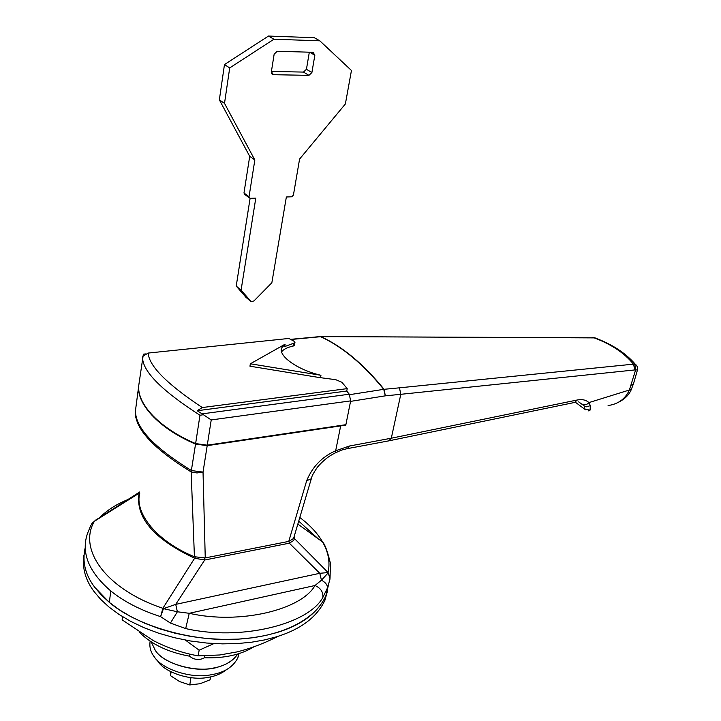 <?xml version="1.0" encoding="UTF-8"?>
<svg xmlns="http://www.w3.org/2000/svg" width="721" height="721" viewBox="0 0 721 721"><rect width="100%" height="100%" fill="white"/><g stroke="black" fill="none" stroke-linecap="round" stroke-linejoin="round"><path stroke-width="1.08" d="M319.818 40.818L273.908 39.231L229.702 67.927L224.51 103.355L254.837 159.999L249.024 196.797L249.908 198.329L255.793 198.158L241.066 290.212L251.314 301.738L254.008 300.882L271.853 282.767L286.354 196.986L291.69 196.788L293.411 195.13L299.585 159.071L345.377 103.959L351.451 70.487L319.818 40.818L314.284 37.699L268.491 36.05L224.465 64.575L219.355 99.849L249.709 156.331L243.977 192.985L244.861 194.517L249.187 197.788M250.097 198.365L236.218 286.066L246.068 297.403M311.896 72.533L308.921 75.354L273.475 74.705L271.366 71.739L274.16 54.129L277.215 51.254L313.076 52.309L314.843 55.256L311.896 72.533L306.443 69.279L309.327 52.191M306.443 69.279L303.487 72.082L271.411 71.451M273.908 39.231L268.491 36.05M241.066 290.212L236.218 286.066M254.837 159.999L249.709 156.331M224.51 103.355L219.355 99.849M229.702 67.927L224.465 64.575M156.953 659.949L158.052 661.545C164.758 672.378 190.533 681.039 207.936 677.398C215.273 676.271 221.473 673.684 226.538 669.629M237.696 654.037C233.775 659.985 227.593 664.203 219.148 666.673C200.591 673.892 163.883 664.771 155.339 650.432L151.203 641.897L155.339 650.432C162.892 662.581 192.146 672.387 211.839 668.322C223.663 666.528 232.288 661.77 237.696 654.037M150.148 641.203C149.211 646.854 150.617 652.108 154.366 656.948C161.892 669.142 191.074 678.939 210.721 674.838C224.249 672.702 233.316 666.961 237.93 657.615L238.903 653.659M94.775 587.345C85.159 574.7 81.978 561.461 85.222 547.618C81.978 561.461 85.159 574.7 94.775 587.345L109.313 602.359C136.161 625.675 192.822 642.24 237.651 639.157C279.721 636.832 314.41 621.06 325.784 596.042C317.844 612.841 301.675 624.981 277.279 632.461L265.454 635.516L252.53 637.77L238.372 639.121L223.213 639.428L207.333 638.572L191.128 636.499L175.005 633.209L159.404 628.757L144.759 623.268L131.402 616.933L119.605 609.957L109.547 602.558L101.273 594.951L94.775 587.345M327.541 590.887L324.919 600.269C316.97 617.122 300.81 629.307 276.44 636.832L264.625 639.915L251.719 642.186L237.588 643.556L222.438 643.871L206.585 643.033L190.398 640.969L174.302 637.679L158.737 633.236L144.11 627.748L130.771 621.403L119.001 614.418L108.952 607.001L100.706 599.385L94.217 591.761C85.493 580.243 82.068 568.103 83.924 555.332M328.704 583.974L325.784 596.042L328.722 583.749M263.58 643.015L258.082 645.241M253.891 646.809C241.003 654.749 224.519 658.408 204.44 657.777L204.755 655.903M204.44 657.777C199.248 660.499 194.282 659.967 189.551 656.182L189.884 654.118M189.551 656.182C168.281 652.271 151.698 644.412 139.793 632.614M122.561 616.689L122.128 619.844L153.167 640.5L158.935 643.393C171.886 649.387 184.973 653.541 198.203 655.867L219.779 654.974L237.272 651.865C250.593 648.467 263.823 643.483 276.954 636.904L277.008 636.661M198.203 655.867L199.14 650.198L185.387 640.077M213.966 643.574L199.14 650.198M590.337 405.626L590.066 410.132L585.046 409.231L584.262 405.923L582.874 404.075C584.983 405.238 586.993 404.742 588.931 402.588L590.337 405.626L586.759 406.851L584.596 406.166L578.648 401.867M585.497 409.789L575.475 402.3M590.066 410.132L588.471 410.862M293.853 537.505L293.564 538.497L288.77 541.39L306.668 480.745C312.409 466.73 322.098 456.735 335.725 450.751L349.541 446.002L391.305 438.215L577.332 399.984L574.574 402.462L389.7 440.666M349.541 446.002L347.062 448.678C339.979 450.58 343.809 449.093 335.472 452.806M306.668 480.745L311.247 478.789L311.481 478.005M594.365 337.734L596.258 338.401M608.082 405.544C618.285 404.13 625.413 398.875 629.469 389.8L635.598 369.954L634.94 369.927L633.453 364.15C624.377 353.002 611.219 344.214 593.987 337.788L592.518 337.599M634.94 369.927L400.795 394.315L399.461 387.826L633.453 364.15L635.724 364.745C625.972 353.263 612.282 344.277 594.636 337.798L337.149 336.662L595.195 337.897M634.904 364.393L635.598 369.954L637.499 369.873C637.526 366.818 636.931 365.105 635.724 364.745L637.058 366.295M631.199 385.176L633.444 383.878L637.508 369.819M577.332 399.984C582.135 399.055 586.002 399.921 588.931 402.588L631.38 389.394M337.149 336.662L320.62 336.707L290.878 339.501M349.595 394.675L383.743 389.331L399.461 387.826M135.422 411.871C134.917 428.707 153.492 448.723 191.146 471.904L196.968 472.958L203.034 472.102L205.251 557.919L194.427 556.747L191.146 471.904L195.544 444.082C158.35 428.328 135.539 402.949 138.901 384.5L135.476 410.564M135.539 409.934C134.584 426.868 153.231 447.074 191.489 470.561L203.034 472.102L207.188 445.659L195.544 444.082M135.62 414.665L135.755 417.279M142.866 432.185L142.785 430.527M285.146 344.25L281.983 347.486C277.143 355.002 296.574 369.666 320.863 375.271L250.349 363.79L285.083 344.205L284.732 346.585L293.501 343.286L292.996 346.107L294.51 345.008M292.996 346.107C287.328 347.378 283.524 349.288 281.596 351.83M345.35 424.768L345.873 424.696M139.838 492.921C134.052 513.064 157.043 541.597 194.427 556.747M205.251 557.919L288.77 541.39M345.783 425.147L207.188 445.659M145.137 354.164L143.966 354.101M143.398 354.353L143.299 356.003L148.184 353.065C148.932 365.917 166.966 384.086 202.295 407.554L347.216 388.628L346.738 391.034L349.279 394.225L350.658 400.876L345.882 424.687L207.269 445.163L195.625 443.586C158.413 427.832 135.602 402.462 138.964 384.023L143.371 354.11M350.658 400.876L211.226 419.937L202.105 413.863L349.279 394.225M203.205 414.755L199.969 415.242C161.18 390.268 142.046 370.801 142.56 356.841M202.295 407.554L197.194 410.736L202.105 413.863M148.184 353.065L288.878 338.455L294.249 341.366L294.961 342.529L293.501 343.286M347.216 388.628L341.889 382.265L335.797 379.697L320.494 377.678M320.935 375.344L320.475 377.732L249.953 366.196L250.349 363.79M197.194 410.736L346.738 391.034M170.805 671.711L170.498 675.667L179.592 681.579L189.767 684.95L199.996 683.715L210.063 679.813L210.559 676.902M189.767 684.95L190.957 677.668M170.498 675.667L171.093 671.855M170.426 623.079L177.375 611.778L175.717 604.378L163.442 608.65L177.375 611.778L189.244 613.301C239.687 624.837 301.459 609.867 314.996 585.506L321.458 580.198L328.064 573.006L330.038 578.134L329.903 579.45L327.433 587.985L322.873 597.385C308.462 624.305 240.985 641.248 185.694 628.586L170.426 623.079L160.612 616.644C140.523 610.146 123.922 601.593 110.809 590.986C88.656 571.888 80.896 552.692 87.529 533.387L90.837 525.366L94.235 521.58C77.895 549.546 106.239 589.408 162.856 608.299L163.442 608.65L160.612 616.644L162.856 608.299L195.355 557.108M293.708 537.992L294.447 538.542L293.645 540.507L289.337 543.183L204.701 560.01L194.616 558.225C153.78 539.038 135.269 517.363 139.081 493.218L94.316 521.328L91.369 524.275M327.433 587.985C327.577 585.019 325.586 582.424 321.458 580.198L319.782 573.294L175.717 604.378L204.701 560.01L204.232 558.081M330.533 564.074L329.903 579.45L330.056 577.782L328.082 572.564L319.782 573.294L289.337 543.183L288.878 541.363M294.42 535.595L294.447 538.542L328.082 572.564C330.272 562.335 328.434 552.133 322.566 541.949L322.566 541.94C317.474 533.189 309.877 525.041 299.801 517.498M185.694 628.586L189.244 613.301L314.996 585.506C320.674 588.057 323.305 592.022 322.873 597.385M101.138 516.155L104.815 514.298M96.542 519.598L95.749 520.039M96.803 519.435L139.784 491.929M273.475 74.705L271.628 73.56M308.921 75.354L303.487 72.082M314.843 55.256L309.552 52.191M250.538 301.234L245.681 297.079M249.024 196.797L243.977 192.985M319.466 336.635L320.62 336.707C342.069 346.513 363.114 364.051 383.743 389.331L385.329 395.838L400.795 394.315L391.305 438.215L388.718 440.873L347.991 448.516M340.673 425.913L335.229 452.932C328.857 455.987 322.918 460.737 317.42 467.172C313.968 472.3 312.103 475.563 311.842 476.969L293.564 538.497M615.04 403.805C623.25 400.515 628.667 395.775 631.299 389.565L633.588 383.383M336.04 336.572L320.944 336.689C342.412 346.486 363.456 364.024 384.077 389.295L385.329 395.838L350.559 401.381M290.599 339.348L319.782 336.608M293.42 345.999L293.744 344.187M211.226 419.937L207.269 445.163M199.969 415.242L195.625 443.586M109.313 602.359L110.809 590.986M298.719 521.121L317.997 538.632M273.151 74.669L271.808 73.839M238.624 653.749L237.93 657.615M322.566 541.94L322.566 541.94C324.892 544.175 327.514 551.322 330.443 563.407L330.038 578.134L324.919 600.269M135.899 417.973L135.782 415.656M143.398 354.155L145.507 353.939M294.456 345.35L294.961 342.529M281.397 350.821L281.983 347.486M99.39 517.777L101.382 515.921C108.673 509.224 117.469 503.781 127.797 499.59M95.749 520.048L91.855 523.536M297.845 524.077L322.566 541.949"/></g></svg>
